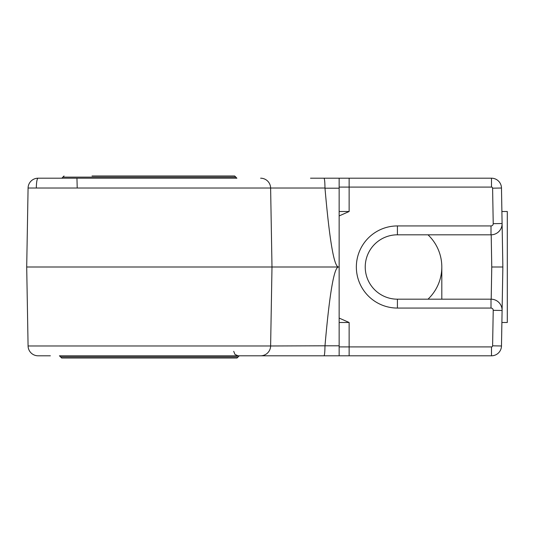 <?xml version="1.0" encoding="UTF-8"?>
<svg xmlns="http://www.w3.org/2000/svg" width="534" height="534" viewBox="0 0 534 534"><rect width="100%" height="100%" fill="white"/><g stroke="black" fill="none" stroke-linecap="round" stroke-linejoin="round"><path stroke-width="0.8" d="M234.593 178.202L38.068 178.202L236.889 178.202L235.781 177.134L62.919 177.134L61.804 178.202M88.157 355.798L491.494 355.798A9.992 9.992 0 0 0 501.479 345.979L502.861 267L501.479 188.021A9.992 9.992 0 0 0 491.494 178.202L339.143 178.202L349.136 178.202L344.143 178.202L349.136 178.202L344.143 178.202L349.136 178.202L349.136 187.087L339.143 187.087M88.157 178.202L38.068 178.202L88.157 178.202M339.143 355.798L339.143 178.202L324.004 178.202C324.579 178.763 324.899 182.034 324.979 188.021L324.986 188.195C329.591 240.941 334.124 267.214 338.589 267C334.124 266.786 329.591 293.059 324.986 345.805L270.618 345.979A9.992 9.992 0 0 1 260.625 355.798A9.992 9.992 0 0 0 270.618 345.979L271.993 267L338.589 267M327.662 178.202L310.508 178.202L327.662 178.202M227.057 178.202L205.396 178.202L227.057 178.202M339.143 211.504L349.136 211.504L339.143 215.93M339.143 318.07L349.136 322.496L339.143 322.496M492.602 345.825L501.479 345.979L502.861 267L501.479 188.021L492.602 188.175L493.222 223.673A2.223 2.223 0 0 1 491.006 225.935L397.416 225.935A41.065 41.065 0 0 0 356.352 267A41.065 41.065 0 0 0 397.416 308.065L491.006 308.065A2.223 2.223 0 0 1 493.222 310.327L492.602 345.825A1.108 1.108 0 0 1 491.494 346.913L349.136 346.913L349.136 322.496M501.893 211.504L507.3 211.504L507.3 322.496L501.893 322.496M491.494 346.913L491.494 355.798L344.143 355.798M427.994 299.187A44.395 44.395 0 0 0 441.812 267L441.812 299.187M227.057 355.798L205.396 355.798M50.35 355.798L38.068 355.798A9.992 9.992 0 0 1 28.082 345.979L26.7 267L271.993 267L270.618 188.021L324.979 188.021M60.556 356.906L61.664 358.014L237.029 358.014L238.144 356.906L60.556 356.906L59.441 355.798L93.296 355.798M329.992 355.798L305.294 355.798L329.992 355.798M77.216 187.848L76.943 178.202M260.625 178.202A9.992 9.992 0 0 1 270.618 188.021A9.992 9.992 0 0 0 260.625 178.202M36.332 188.021A9.992 1.736 -90 0 1 38.068 178.202A9.992 9.992 0 0 0 28.082 188.021L26.7 267L28.082 345.979L270.618 345.979M502.861 267L491.761 267L491.2 299.187M493.222 310.327L502.1 310.481A11.101 11.101 0 0 0 491.006 299.187L397.416 299.187A32.187 32.187 0 0 1 365.229 267A32.187 32.187 0 0 1 397.416 234.813L491.006 234.813A11.101 11.101 0 0 0 502.1 223.519L493.222 223.673M324.004 355.798C324.579 355.23 324.899 351.959 324.979 345.979M271.993 267L270.618 188.021L28.082 188.021L26.7 267M92.022 175.986L234.666 175.986L92.022 175.986M427.994 234.813A44.395 44.395 0 0 1 441.812 267M349.136 211.504L349.136 187.087L491.494 187.087L491.494 178.202M339.143 346.913L349.136 346.913L349.136 355.798M491.494 187.087A1.108 1.108 0 0 1 492.602 188.175M62.919 177.134L235.781 177.134M324.986 188.195L339.143 188.195M491.006 308.065L491.006 299.187M491.006 234.813L491.006 225.935M397.416 299.187L397.416 308.065M397.416 234.813L397.416 225.935M491.761 267L491.2 234.813M339.143 345.805L324.986 345.805M233.718 351.352L234.993 354.469L238.157 355.798M62.919 177.054L64.027 175.986M235.774 177.054L234.666 175.986M238.144 356.906L239.252 355.798"/></g></svg>
